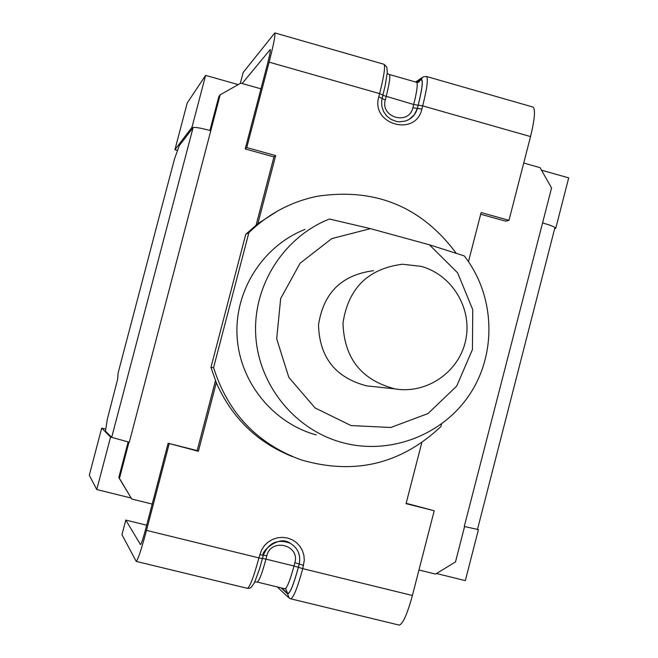 <?xml version="1.0" encoding="UTF-8"?>
<svg xmlns="http://www.w3.org/2000/svg" width="658" height="658" viewBox="0 0 658 658"><rect width="100%" height="100%" fill="white"/><g stroke="black" fill="none" stroke-linecap="round" stroke-linejoin="round"><path stroke-width="0.99" d="M128.466 333.696L152.245 243.287M260.963 88.83L240.828 83.147L220.159 94.81L129.305 442.234L111.712 437.364L105.469 431.105L107.336 419.154L117.675 379.057L118.078 373.119M477.486 529.41L464.26 526.482L542.579 222.914C549.833 224.995 553.954 226.566 554.941 227.619L554.859 227.956M162.608 203.898L174.526 158.899L179.239 145.714L193.131 127.594C194.924 127.01 200.797 128.039 210.741 130.671M418.965 569.992L435.547 574.089L455.492 561.916L464.573 526.565M542.579 222.914L551.56 187.941L540.053 167.65L523.719 163.036M128.968 442.151L119.452 478.415L131.764 499.027L152.204 504.077M209.927 130.448L218.843 96.504L220.159 94.81M131.764 499.027L118.802 477.544L128.154 441.946M118.802 477.544L119.452 478.415M193.098 127.619L111.696 437.348L110.552 437.068L96.759 489.544L131.041 498.016M193.131 127.594L191.98 127.274L205.609 75.39L238.245 84.602M177.545 150.443L174.921 149.711L191.98 127.274M554.702 228.573L555.747 228.334L554.826 228.079M477.494 529.377L478.424 529.616L465.329 580.636L436.493 573.513M477.527 529.254L478.424 529.616M541.493 170.192L568.701 177.874L555.747 228.334M174.921 149.711L187.185 103.067L205.609 75.39M96.759 489.544L89.299 475.24L101.694 428.111L105.773 429.139M101.694 428.111L110.552 437.068M292.374 456.578C257.138 442.406 231.781 417.781 216.309 382.693L198.379 451.281L168.135 443.253L197.178 450.582L215.462 380.628M168.135 443.253L145.648 529.122C143.082 538.688 141.371 543.862 140.508 544.627L125.785 520.075L121.96 534.674L136.214 561.397C137.925 559.884 141.355 549.545 146.495 530.373L169.139 443.911M406.151 503.288L434.206 510.756L412.401 595.49C407.253 614.227 402.844 624.097 399.176 625.1L290.713 598.821C293.583 597.612 297.589 587.553 302.738 568.635L304.3 560.336L303.889 555.294L302.367 550.491L299.818 546.165L296.347 542.521L292.152 539.757L287.423 538.005L282.405 537.347L277.355 537.833L272.511 539.428L268.135 542.06L264.426 545.589L261.596 549.841L258.915 557.902L262.46 558.576L263.307 555.294L259.77 554.612M434.206 510.756L406.06 503.658L421.77 442.744M255.806 226.294L273.942 156.917L245.212 148.947L246.75 147.565L275.669 155.592L257.87 223.687L277.701 210.955M468.463 261.67L481.121 212.583L508.979 220.315L505.714 221.178L480.694 214.237M532.898 107.04L533.079 107.089C535.563 109.499 534.715 119.328 530.529 136.584L508.979 220.315M246.75 147.565L269.114 62.148C273.613 44.588 275.521 34.849 274.83 32.916L243.172 72.47L240.293 83.451M198.379 451.281L197.178 450.582M216.309 382.693L210.947 367.394L245.755 234.297L257.87 223.687L257.582 224.797M275.669 155.592L273.942 156.917M242.152 83.517L270.29 49.49C270.635 50.469 269.681 55.338 267.436 64.114L245.212 148.947M125.785 520.075L146.676 525.199M420.956 266.334C452.087 274.6 472.559 308.553 465.7 340.161C459.243 371.852 426.836 394.356 395.055 388.903C361.431 380.168 344.076 358.215 342.991 323.045C348.238 288.27 368.069 268.661 402.482 264.228L420.956 266.334M373.555 270.693C341.708 274.814 323.349 292.925 318.505 325.027C319.508 357.508 335.572 377.782 366.695 385.859L373.176 386.55M210.947 367.394L213.579 367.649L248.872 232.693C268.061 214.014 290.671 201.907 316.687 196.38C374.715 187.431 421.243 206.39 456.257 253.256M245.755 234.297L248.872 232.693M441.576 423.982L440.909 426.565C400.862 464.268 354.226 475.356 300.994 459.835C257.023 443.566 227.89 412.837 213.579 367.649M316.177 434.922C272.675 422.888 239.537 381.78 237.069 336.131C234.478 290.491 262.937 246.002 304.958 229.403M329.411 219.015C283.82 237.012 252.919 285.383 255.715 335.012C258.388 384.65 294.381 429.329 341.551 442.373C389.544 455.78 443.163 435.193 470.141 393.747C497.218 352.359 494.791 294.949 464.227 255.888L429.353 244.768L457.623 272.831L472.757 309.712L472.428 349.562L456.693 386.106L427.996 413.561L390.811 427.494L351.043 425.57L315.083 407.952L288.846 377.388L276.689 338.804L280.67 298.543L300.114 263.216L331.78 238.607L370.438 228.647L329.411 219.015M429.353 244.768L370.438 228.647M162.723 203.355L152.138 243.616M128.565 333.236L118.053 373.226M146.495 530.373L258.915 557.902C253.766 576.893 249.917 587.035 247.375 588.326L249.374 588.293L251.208 587.38L254.498 582.643L259.556 568.849L263.307 555.294C259.959 553.23 278.359 534.271 290.137 543.212C297.942 548.015 300.969 554.965 299.226 564.046L303.585 565.354M281.665 587.997L287.62 593.516C289.981 593.549 293.55 584.806 298.345 567.295L299.193 564.021L298.378 567.319L302.738 568.635L412.401 595.49M530.529 136.584L422.707 105.88C427.017 88.501 428.3 78.705 426.54 76.493L426.417 76.46M421.868 109.113L422.707 105.88L418.225 105.173L417.394 108.406L421.868 109.113C415.749 137.218 370.52 124.485 378.786 96.858L379.625 93.609L269.114 62.148M290.137 543.212C277.487 538.688 268.546 542.702 263.315 555.245L263.307 555.294M298.378 567.319C293.534 585.036 289.923 593.87 287.538 593.837L289.183 598.138L290.713 598.821M287.538 593.837L281.089 587.857M263.348 555.163L266.819 555.846C270.857 537.586 300.221 544.84 294.85 562.713L299.193 564.021C300.936 554.933 297.901 547.991 290.104 543.187M262.493 558.436L265.964 559.119L266.819 555.846M294.85 562.713L293.994 565.987L298.345 567.295M254.819 581.968L257.188 582.05C259.162 581.08 262.081 573.439 265.964 559.119L293.994 565.987C290.12 580.266 287.11 587.874 284.988 588.803L285.942 589.19L287.62 593.516M533.079 107.089L426.54 76.493L423.349 76.747L420.988 79.388C423.415 79.157 422.494 87.753 418.225 105.173M382.076 98.355L378.786 96.858M409.194 119.361L414.334 114.722L417.394 108.406C415.543 114.731 411.53 118.95 405.344 121.064L399.34 121.82L396.289 121.417L390.91 119.32L386.715 115.989L383.581 111.556L381.821 106.374L381.615 100.913L382.956 95.015L379.625 93.609C383.992 76.18 385.44 66.4 383.984 64.27L386.781 66.96L387.315 72.438L385.185 85.672L382.109 98.248M383.869 64.237L274.83 32.916M416.95 82.382L420.906 79.708C423.308 79.478 422.395 87.983 418.175 105.206L417.337 108.43L412.87 107.731C408.939 125.719 380.02 117.543 385.308 99.893L386.147 96.66C389.437 83.517 390.507 76.131 389.363 74.502L416.679 82.324L420.988 79.388M385.308 99.893L382.035 98.56M418.175 105.206L413.709 104.507L382.874 95.328M420.906 79.708L418.521 82.357L416.679 82.324C417.962 83.994 416.975 91.38 413.709 104.507L412.87 107.731M387.233 73.474L389.273 74.477M554.941 227.619L477.461 529.493M288.188 597.201L277.215 586.92M136.214 561.397L247.375 588.326M284.988 588.803L257.188 582.05M415.601 82.02L421.86 77.759M366.695 385.859L395.055 388.903"/></g></svg>
